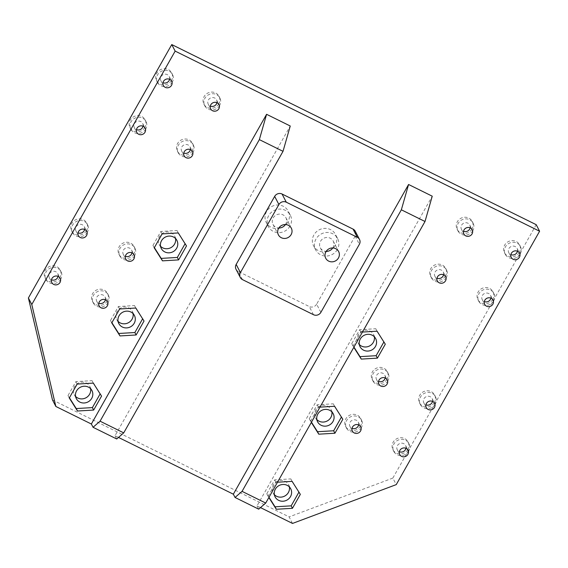 <?xml version="1.0" encoding="UTF-8"?>
<svg xmlns="http://www.w3.org/2000/svg" width="568" height="568" viewBox="0 0 568 568"><rect width="100%" height="100%" fill="white"/><g stroke="black" fill="none" stroke-linecap="round" stroke-linejoin="round"><path stroke-width="0.43" stroke-dasharray="2.84 2.13" d="M171.458 80.443A8.513 8.023 -27.4 0 1 163.875 84.937A8.513 8.023 -27.4 0 1 156.562 80.727A8.513 8.023 -27.4 0 1 156.782 73.187A8.513 8.023 -27.4 0 1 164.358 68.685A8.513 8.023 -27.4 0 1 171.678 72.896A8.513 8.023 -27.4 0 1 171.458 80.443M172.303 82.076A8.513 8.023 -27.4 0 1 164.727 86.577A8.513 8.023 -27.4 0 1 157.407 82.367A8.513 8.023 -27.4 0 1 157.627 74.827A8.513 8.023 -27.4 0 1 165.203 70.325A8.513 8.023 -27.4 0 1 172.523 74.536A8.513 8.023 -27.4 0 1 172.303 82.076M434.378 402.535A8.513 8.023 -27.4 0 1 426.802 407.036A8.513 8.023 -27.4 0 1 419.482 402.826A8.513 8.023 -27.4 0 1 419.702 395.285A8.513 8.023 -27.4 0 1 427.285 390.784A8.513 8.023 -27.4 0 1 434.598 394.994A8.513 8.023 -27.4 0 1 434.378 402.535M435.223 404.167A8.513 8.023 -27.4 0 1 427.647 408.669A8.513 8.023 -27.4 0 1 420.327 404.459A8.513 8.023 -27.4 0 1 420.554 396.918A8.513 8.023 -27.4 0 1 428.13 392.417A8.513 8.023 -27.4 0 1 435.45 396.627A8.513 8.023 -27.4 0 1 435.223 404.167M407.831 449.458A8.513 8.023 -27.4 0 1 400.248 453.96A8.513 8.023 -27.4 0 1 392.935 449.75A8.513 8.023 -27.4 0 1 393.155 442.209A8.513 8.023 -27.4 0 1 400.731 437.708A8.513 8.023 -27.4 0 1 408.051 441.918A8.513 8.023 -27.4 0 1 407.831 449.458M408.676 451.099A8.513 8.023 -27.4 0 1 401.1 455.593A8.513 8.023 -27.4 0 1 393.78 451.382A8.513 8.023 -27.4 0 1 394 443.842A8.513 8.023 -27.4 0 1 401.583 439.348A8.513 8.023 -27.4 0 1 408.896 443.551A8.513 8.023 -27.4 0 1 408.676 451.099M360.495 426.064A8.513 8.023 -27.4 0 1 352.92 430.565A8.513 8.023 -27.4 0 1 345.6 426.355A8.513 8.023 -27.4 0 1 345.827 418.815A8.513 8.023 -27.4 0 1 353.402 414.313A8.513 8.023 -27.4 0 1 360.723 418.524A8.513 8.023 -27.4 0 1 360.495 426.064M361.347 427.704A8.513 8.023 -27.4 0 1 353.772 432.205A8.513 8.023 -27.4 0 1 346.452 427.995A8.513 8.023 -27.4 0 1 346.672 420.455A8.513 8.023 -27.4 0 1 354.247 415.954A8.513 8.023 -27.4 0 1 361.567 420.164A8.513 8.023 -27.4 0 1 361.347 427.704M107.281 300.919A8.513 8.023 -27.4 0 1 99.705 305.421A8.513 8.023 -27.4 0 1 92.385 301.21A8.513 8.023 -27.4 0 1 92.605 293.663A8.513 8.023 -27.4 0 1 100.181 289.169A8.513 8.023 -27.4 0 1 107.501 293.379A8.513 8.023 -27.4 0 1 107.281 300.919M108.126 302.552A8.513 8.023 -27.4 0 1 100.55 307.054A8.513 8.023 -27.4 0 1 93.23 302.843A8.513 8.023 -27.4 0 1 93.457 295.303A8.513 8.023 -27.4 0 1 101.033 290.802A8.513 8.023 -27.4 0 1 108.353 295.012A8.513 8.023 -27.4 0 1 108.126 302.552M59.945 277.525A8.513 8.023 -27.4 0 1 52.37 282.026A8.513 8.023 -27.4 0 1 45.05 277.816A8.513 8.023 -27.4 0 1 45.277 270.276A8.513 8.023 -27.4 0 1 52.852 265.774A8.513 8.023 -27.4 0 1 60.172 269.985A8.513 8.023 -27.4 0 1 59.945 277.525M60.797 279.165A8.513 8.023 -27.4 0 1 53.222 283.659A8.513 8.023 -27.4 0 1 45.901 279.449A8.513 8.023 -27.4 0 1 46.122 271.909A8.513 8.023 -27.4 0 1 53.697 267.407A8.513 8.023 -27.4 0 1 61.017 271.618A8.513 8.023 -27.4 0 1 60.797 279.165M86.499 230.601A8.513 8.023 -27.4 0 1 78.924 235.102A8.513 8.023 -27.4 0 1 71.603 230.892A8.513 8.023 -27.4 0 1 71.824 223.352A8.513 8.023 -27.4 0 1 79.399 218.85A8.513 8.023 -27.4 0 1 86.719 223.061A8.513 8.023 -27.4 0 1 86.499 230.601M87.344 232.234A8.513 8.023 -27.4 0 1 79.768 236.735A8.513 8.023 -27.4 0 1 72.448 232.525A8.513 8.023 -27.4 0 1 72.676 224.985A8.513 8.023 -27.4 0 1 80.251 220.483A8.513 8.023 -27.4 0 1 87.571 224.694A8.513 8.023 -27.4 0 1 87.344 232.234M133.828 253.995A8.513 8.023 -27.4 0 1 126.252 258.49A8.513 8.023 -27.4 0 1 118.932 254.279A8.513 8.023 -27.4 0 1 119.152 246.739A8.513 8.023 -27.4 0 1 126.735 242.245A8.513 8.023 -27.4 0 1 134.048 246.448A8.513 8.023 -27.4 0 1 133.828 253.995M134.673 255.628A8.513 8.023 -27.4 0 1 127.097 260.13A8.513 8.023 -27.4 0 1 119.777 255.919A8.513 8.023 -27.4 0 1 120.004 248.379A8.513 8.023 -27.4 0 1 127.58 243.878A8.513 8.023 -27.4 0 1 134.9 248.088A8.513 8.023 -27.4 0 1 134.673 255.628M472.001 228.982A8.513 8.023 -27.4 0 1 464.425 233.483A8.513 8.023 -27.4 0 1 457.105 229.273A8.513 8.023 -27.4 0 1 457.332 221.733A8.513 8.023 -27.4 0 1 464.908 217.232A8.513 8.023 -27.4 0 1 472.228 221.442A8.513 8.023 -27.4 0 1 472.001 228.982M472.853 230.615A8.513 8.023 -27.4 0 1 465.277 235.116A8.513 8.023 -27.4 0 1 457.957 230.906A8.513 8.023 -27.4 0 1 458.177 223.366A8.513 8.023 -27.4 0 1 465.753 218.865A8.513 8.023 -27.4 0 1 473.073 223.075A8.513 8.023 -27.4 0 1 472.853 230.615M144.904 127.367A8.513 8.023 -27.4 0 1 137.328 131.861A8.513 8.023 -27.4 0 1 130.008 127.658A8.513 8.023 -27.4 0 1 130.235 120.111A8.513 8.023 -27.4 0 1 137.811 115.616A8.513 8.023 -27.4 0 1 145.131 119.827A8.513 8.023 -27.4 0 1 144.904 127.367M145.756 129A8.513 8.023 -27.4 0 1 138.173 133.501A8.513 8.023 -27.4 0 1 130.86 129.291A8.513 8.023 -27.4 0 1 131.08 121.751A8.513 8.023 -27.4 0 1 138.656 117.249A8.513 8.023 -27.4 0 1 145.976 121.46A8.513 8.023 -27.4 0 1 145.756 129M192.232 150.754A8.513 8.023 -27.4 0 1 184.657 155.256A8.513 8.023 -27.4 0 1 177.337 151.045A8.513 8.023 -27.4 0 1 177.564 143.505A8.513 8.023 -27.4 0 1 185.14 139.004A8.513 8.023 -27.4 0 1 192.46 143.214A8.513 8.023 -27.4 0 1 192.232 150.754M193.084 152.394A8.513 8.023 -27.4 0 1 185.509 156.896A8.513 8.023 -27.4 0 1 178.189 152.685A8.513 8.023 -27.4 0 1 178.409 145.138A8.513 8.023 -27.4 0 1 185.984 140.644A8.513 8.023 -27.4 0 1 193.305 144.854A8.513 8.023 -27.4 0 1 193.084 152.394M218.786 103.83A8.513 8.023 -27.4 0 1 211.211 108.332A8.513 8.023 -27.4 0 1 203.891 104.121A8.513 8.023 -27.4 0 1 204.111 96.581A8.513 8.023 -27.4 0 1 211.686 92.08A8.513 8.023 -27.4 0 1 219.007 96.29A8.513 8.023 -27.4 0 1 218.786 103.83M219.631 105.471A8.513 8.023 -27.4 0 1 212.056 109.965A8.513 8.023 -27.4 0 1 204.736 105.754A8.513 8.023 -27.4 0 1 204.963 98.214A8.513 8.023 -27.4 0 1 212.538 93.72A8.513 8.023 -27.4 0 1 219.859 97.923A8.513 8.023 -27.4 0 1 219.631 105.471M519.337 252.377A8.513 8.023 -27.4 0 1 511.761 256.871A8.513 8.023 -27.4 0 1 504.441 252.661A8.513 8.023 -27.4 0 1 504.661 245.12A8.513 8.023 -27.4 0 1 512.237 240.619A8.513 8.023 -27.4 0 1 519.557 244.829A8.513 8.023 -27.4 0 1 519.337 252.377M520.181 254.01A8.513 8.023 -27.4 0 1 512.606 258.511A8.513 8.023 -27.4 0 1 505.286 254.301A8.513 8.023 -27.4 0 1 505.506 246.761A8.513 8.023 -27.4 0 1 513.089 242.259A8.513 8.023 -27.4 0 1 520.402 246.469A8.513 8.023 -27.4 0 1 520.181 254.01M492.783 299.3A8.513 8.023 -27.4 0 1 485.207 303.802A8.513 8.023 -27.4 0 1 477.887 299.592A8.513 8.023 -27.4 0 1 478.114 292.044A8.513 8.023 -27.4 0 1 485.69 287.55A8.513 8.023 -27.4 0 1 493.01 291.76A8.513 8.023 -27.4 0 1 492.783 299.3M493.635 300.933A8.513 8.023 -27.4 0 1 486.059 305.435A8.513 8.023 -27.4 0 1 478.739 301.225A8.513 8.023 -27.4 0 1 478.959 293.684A8.513 8.023 -27.4 0 1 486.535 289.183A8.513 8.023 -27.4 0 1 493.855 293.393A8.513 8.023 -27.4 0 1 493.635 300.933M445.454 275.906A8.513 8.023 -27.4 0 1 437.878 280.407A8.513 8.023 -27.4 0 1 430.558 276.197A8.513 8.023 -27.4 0 1 430.785 268.657A8.513 8.023 -27.4 0 1 438.361 264.156A8.513 8.023 -27.4 0 1 445.681 268.366A8.513 8.023 -27.4 0 1 445.454 275.906M446.299 277.546A8.513 8.023 -27.4 0 1 438.723 282.04A8.513 8.023 -27.4 0 1 431.403 277.83A8.513 8.023 -27.4 0 1 431.63 270.29A8.513 8.023 -27.4 0 1 439.206 265.788A8.513 8.023 -27.4 0 1 446.526 269.999A8.513 8.023 -27.4 0 1 446.299 277.546M387.049 379.14A8.513 8.023 -27.4 0 1 379.467 383.641A8.513 8.023 -27.4 0 1 372.154 379.431A8.513 8.023 -27.4 0 1 372.374 371.891A8.513 8.023 -27.4 0 1 379.949 367.389A8.513 8.023 -27.4 0 1 387.269 371.6A8.513 8.023 -27.4 0 1 387.049 379.14M387.894 380.78A8.513 8.023 -27.4 0 1 380.319 385.274A8.513 8.023 -27.4 0 1 372.998 381.071A8.513 8.023 -27.4 0 1 373.219 373.524A8.513 8.023 -27.4 0 1 380.801 369.03A8.513 8.023 -27.4 0 1 388.114 373.24A8.513 8.023 -27.4 0 1 387.894 380.78M335.205 245.433A12.361 11.644 -27.4 0 1 324.207 251.965A12.361 11.644 -27.4 0 1 313.579 245.859A12.361 11.644 -27.4 0 1 313.905 234.911A12.361 11.644 -27.4 0 1 324.903 228.379A12.361 11.644 -27.4 0 1 335.532 234.492A12.361 11.644 -27.4 0 1 335.205 245.433M337.321 249.522A12.361 11.644 -27.4 0 1 326.323 256.054A12.361 11.644 -27.4 0 1 315.701 249.948A12.361 11.644 -27.4 0 1 316.021 239A12.361 11.644 -27.4 0 1 327.026 232.468A12.361 11.644 -27.4 0 1 337.648 238.581A12.361 11.644 -27.4 0 1 337.321 249.522M287.877 222.045A12.361 11.644 -27.4 0 1 276.872 228.577A12.361 11.644 -27.4 0 1 266.25 222.464A12.361 11.644 -27.4 0 1 266.577 211.516A12.361 11.644 -27.4 0 1 277.575 204.984A12.361 11.644 -27.4 0 1 288.196 211.097A12.361 11.644 -27.4 0 1 287.877 222.045M289.992 226.135A12.361 11.644 -27.4 0 1 278.994 232.667A12.361 11.644 -27.4 0 1 268.366 226.554A12.361 11.644 -27.4 0 1 268.692 215.606A12.361 11.644 -27.4 0 1 279.69 209.074A12.361 11.644 -27.4 0 1 290.319 215.187A12.361 11.644 -27.4 0 1 289.992 226.135M374.326 336.767A8.79 8.279 152.6 0 0 373.574 334.559A8.79 8.279 152.6 0 0 366.019 330.214A8.79 8.279 152.6 0 0 358.195 334.857A8.79 8.279 152.6 0 0 357.968 342.646A8.79 8.279 152.6 0 0 359.331 344.527M331.847 411.843A8.79 8.279 152.6 0 0 331.094 409.642A8.79 8.279 152.6 0 0 323.54 405.296A8.79 8.279 152.6 0 0 315.716 409.94A8.79 8.279 152.6 0 0 315.488 417.728A8.79 8.279 152.6 0 0 316.859 419.61M289.368 486.925A8.79 8.279 152.6 0 0 288.615 484.724A8.79 8.279 152.6 0 0 281.061 480.379A8.79 8.279 152.6 0 0 273.243 485.022A8.79 8.279 152.6 0 0 273.009 492.804A8.79 8.279 152.6 0 0 274.379 494.692M90.582 388.675A8.79 8.279 152.6 0 0 89.829 386.474A8.79 8.279 152.6 0 0 82.275 382.129A8.79 8.279 152.6 0 0 74.451 386.772A8.79 8.279 152.6 0 0 74.223 394.561A8.79 8.279 152.6 0 0 75.587 396.443M133.061 313.6A8.79 8.279 152.6 0 0 132.308 311.392A8.79 8.279 152.6 0 0 124.754 307.047A8.79 8.279 152.6 0 0 116.93 311.69A8.79 8.279 152.6 0 0 116.703 319.479A8.79 8.279 152.6 0 0 118.066 321.36M175.533 238.517A8.79 8.279 152.6 0 0 174.788 236.316A8.79 8.279 152.6 0 0 167.233 231.964A8.79 8.279 152.6 0 0 159.409 236.615A8.79 8.279 152.6 0 0 159.175 244.396A8.79 8.279 152.6 0 0 160.545 246.285M285.434 224.559A7.277 6.859 152.6 0 0 285.697 224.133A7.277 6.859 152.6 0 0 285.889 217.686A7.277 6.859 152.6 0 0 279.634 214.086A7.277 6.859 152.6 0 0 273.158 217.934A7.277 6.859 152.6 0 0 272.967 224.381A7.277 6.859 152.6 0 0 278.838 227.974M332.77 247.953A7.277 6.859 152.6 0 0 333.033 247.527A7.277 6.859 152.6 0 0 333.217 241.081A7.277 6.859 152.6 0 0 326.962 237.481A7.277 6.859 152.6 0 0 320.487 241.329A7.277 6.859 152.6 0 0 320.295 247.776A7.277 6.859 152.6 0 0 326.174 251.368M517.455 251.212A4.672 4.395 152.6 0 0 508.907 248.557A4.672 4.395 152.6 0 0 510.866 254.627M470.119 227.825A4.672 4.395 152.6 0 0 461.578 225.169A4.672 4.395 152.6 0 0 463.538 231.233M490.901 298.136A4.672 4.395 152.6 0 0 482.36 295.488A4.672 4.395 152.6 0 0 484.319 301.551M443.572 274.749A4.672 4.395 152.6 0 0 435.024 272.093A4.672 4.395 152.6 0 0 436.984 278.157M432.496 401.377A4.672 4.395 152.6 0 0 423.948 398.722A4.672 4.395 152.6 0 0 425.908 404.785M385.168 377.983A4.672 4.395 152.6 0 0 376.62 375.327A4.672 4.395 152.6 0 0 378.579 381.391M405.95 448.301A4.672 4.395 152.6 0 0 397.401 445.646A4.672 4.395 152.6 0 0 399.361 451.709M358.614 424.907A4.672 4.395 152.6 0 0 350.073 422.251A4.672 4.395 152.6 0 0 352.032 428.322M105.399 299.755A4.672 4.395 152.6 0 0 96.851 297.107A4.672 4.395 152.6 0 0 98.811 303.17M58.064 276.368A4.672 4.395 152.6 0 0 49.523 273.712A4.672 4.395 152.6 0 0 51.482 279.776M84.618 229.444A4.672 4.395 152.6 0 0 76.069 226.788A4.672 4.395 152.6 0 0 78.029 232.852M131.946 252.831A4.672 4.395 152.6 0 0 123.398 250.176A4.672 4.395 152.6 0 0 125.358 256.246M216.905 102.673A4.672 4.395 152.6 0 0 208.357 100.018A4.672 4.395 152.6 0 0 210.316 106.081M169.569 79.279A4.672 4.395 152.6 0 0 161.028 76.623A4.672 4.395 152.6 0 0 162.988 82.694M143.022 126.203A4.672 4.395 152.6 0 0 134.481 123.547A4.672 4.395 152.6 0 0 136.434 129.618M190.351 149.597A4.672 4.395 152.6 0 0 181.81 146.942A4.672 4.395 152.6 0 0 183.769 153.012M260.492 507.607L257.02 505.889L432.241 196.187M118.499 437.431L115.027 435.713L290.248 126.004M277.503 482.218L275.963 482.31L268.068 496.262L268.856 497.504M319.983 407.135L318.442 407.228L310.547 421.179L311.335 422.422M362.462 332.06L360.921 332.145L353.026 346.097L353.814 347.339M355.277 231.268A5.495 5.176 -27.4 0 1 355.128 236.132L359.366 244.311M320.87 312.357L316.632 304.178L355.128 236.132M316.632 304.178A5.495 5.176 -27.4 0 1 309.248 306.528L313.486 314.707M242.486 279.619L238.248 271.44L309.248 306.528M238.248 271.44A5.495 5.176 -27.4 0 1 236.025 269.275M52.476 399.929L289.126 516.894L292.513 523.433M257.02 505.889L258.71 509.162M115.027 435.713L116.724 438.986M536.213 224.687L392.843 478.086L396.237 484.625M392.843 478.086L289.126 516.894M383.89 341.979L375.782 328.737L359.65 329.696L351.755 343.647L353.949 347.105M375.782 328.737L377.053 331.194M384.025 341.737L385.296 344.194M351.755 343.647L353.026 346.097M359.65 329.696L360.921 332.145M341.411 417.061L333.302 403.82L317.171 404.771L309.276 418.73L311.47 422.187M333.302 403.82L334.573 406.276M341.546 416.82L342.816 419.276M309.276 418.73L310.547 421.179M317.171 404.771L318.442 407.228M298.931 492.136L290.823 478.902L274.692 479.853L266.797 493.805L268.991 497.263M290.823 478.902L292.094 481.359M299.066 491.902L300.337 494.359M266.797 493.805L268.068 496.262M274.692 479.853L275.963 482.31M100.145 393.894L92.037 380.652L75.899 381.604L68.011 395.555L69.417 397.777M92.037 380.652L93.308 383.109M100.28 393.652L101.551 396.109M68.011 395.555L69.282 398.012M75.899 381.604L77.177 384.06M142.625 318.811L134.517 305.57L118.378 306.528L110.49 320.48L111.889 322.695M134.517 305.57L135.787 308.026M142.76 318.57L144.031 321.026M110.49 320.48L111.761 322.929M118.378 306.528L119.649 308.978M185.097 243.729L176.996 230.494L160.858 231.446L152.962 245.397L154.368 247.612M176.996 230.494L178.267 232.944M185.232 243.494L186.503 245.944M152.962 245.397L154.233 247.854M160.858 231.446L162.128 233.902M157.407 82.367L156.562 80.727M420.327 404.459L419.482 402.826M393.78 451.382L392.935 449.75M346.452 427.995L345.6 426.355M93.23 302.843L92.385 301.21M45.901 279.449L45.05 277.816M72.448 232.525L71.603 230.892M119.777 255.919L118.932 254.279M457.957 230.906L457.105 229.273M130.86 129.291L130.008 127.658M178.189 152.685L177.337 151.045M204.736 105.754L203.891 104.121M505.286 254.301L504.441 252.661M478.739 301.225L477.887 299.592M431.403 277.83L430.558 276.197M372.998 381.071L372.154 379.431M315.701 249.948L313.579 245.859M268.366 226.554L266.25 222.464M357.968 342.646L360.084 346.736M315.488 417.728L317.604 421.818M273.009 492.804L275.125 496.894M74.223 394.561L76.339 398.651M116.703 319.479L118.818 323.568M159.175 244.396L161.298 248.486M272.967 224.381L278.391 234.854M320.295 247.776L325.72 258.241M508.786 252.696L511.243 257.439M461.457 229.302L463.914 234.044M482.239 299.62L484.696 304.363M434.903 276.226L437.36 280.975M423.827 402.854L426.284 407.597M376.499 379.467L378.955 384.209M397.28 449.778L399.737 454.528M349.945 426.39L352.409 431.133M96.73 301.239L99.187 305.982M49.402 277.844L51.858 282.594M75.949 230.92L78.405 235.663M123.277 254.315L125.734 259.058M208.236 104.15L210.692 108.9M160.907 80.763L163.364 85.505M134.353 127.686L136.81 132.429M181.689 151.081L184.146 155.824M189.975 146.785L192.438 151.528M142.646 123.391L145.103 128.134M169.193 76.467L171.657 81.21M216.529 99.861L218.985 104.604M131.57 250.019L134.027 254.762M84.242 226.625L86.698 231.375M57.688 273.549L60.144 278.299M105.023 296.943L107.48 301.686M358.238 422.095L360.694 426.838M405.573 445.49L408.03 450.232M384.792 375.171L387.248 379.914M432.12 398.558L434.577 403.308M443.196 271.93L445.653 276.68M490.525 295.325L492.981 300.067M469.743 225.006L472.2 229.749M517.079 248.401L519.535 253.143M333.217 241.081L338.642 251.553M285.889 217.686L291.313 228.159M174.788 236.316L176.904 240.406M132.308 311.392L134.424 315.481M89.829 386.474L91.945 390.564M288.615 484.724L290.738 488.814M331.094 409.642L333.21 413.731M373.574 334.559L375.689 338.649M290.319 215.187L288.196 211.097M337.648 238.581L335.532 234.492M388.114 373.24L387.269 371.6M446.526 269.999L445.681 268.366M493.855 293.393L493.01 291.76M520.402 246.469L519.557 244.829M219.859 97.923L219.007 96.29M193.305 144.854L192.46 143.214M145.976 121.46L145.131 119.827M473.073 223.075L472.228 221.442M134.9 248.088L134.048 246.448M87.571 224.694L86.719 223.061M61.017 271.618L60.172 269.985M108.353 295.012L107.501 293.379M361.567 420.164L360.723 418.524M408.896 443.551L408.051 441.918M435.45 396.627L434.598 394.994M172.523 74.536L171.678 72.896"/><path stroke-width="0.85" d="M375.462 346.437A8.79 8.279 -27.4 0 1 367.638 351.081A8.79 8.279 -27.4 0 1 360.084 346.736A8.79 8.279 -27.4 0 1 360.318 338.947A8.79 8.279 -27.4 0 1 368.135 334.303A8.79 8.279 -27.4 0 1 375.689 338.649A8.79 8.279 -27.4 0 1 375.462 346.437M359.331 344.527A8.79 8.279 152.6 0 0 373.339 342.348A8.79 8.279 152.6 0 0 374.326 336.767M332.983 421.52A8.79 8.279 -27.4 0 1 325.159 426.163A8.79 8.279 -27.4 0 1 317.604 421.818A8.79 8.279 -27.4 0 1 317.839 414.029A8.79 8.279 -27.4 0 1 325.656 409.386A8.79 8.279 -27.4 0 1 333.21 413.731A8.79 8.279 -27.4 0 1 332.983 421.52M316.859 419.61A8.79 8.279 152.6 0 0 330.867 417.423A8.79 8.279 152.6 0 0 331.847 411.843M290.504 496.595A8.79 8.279 -27.4 0 1 282.686 501.239A8.79 8.279 -27.4 0 1 275.125 496.894A8.79 8.279 -27.4 0 1 275.359 489.112A8.79 8.279 -27.4 0 1 283.183 484.469A8.79 8.279 -27.4 0 1 290.738 488.814A8.79 8.279 -27.4 0 1 290.504 496.595M274.379 494.692A8.79 8.279 152.6 0 0 288.388 492.506A8.79 8.279 152.6 0 0 289.368 486.925M91.718 398.345A8.79 8.279 -27.4 0 1 83.894 402.996A8.79 8.279 -27.4 0 1 76.339 398.651A8.79 8.279 -27.4 0 1 76.573 390.862A8.79 8.279 -27.4 0 1 84.391 386.219A8.79 8.279 -27.4 0 1 91.945 390.564A8.79 8.279 -27.4 0 1 91.718 398.345M75.587 396.443A8.79 8.279 152.6 0 0 89.595 394.256A8.79 8.279 152.6 0 0 90.582 388.675M134.197 323.27A8.79 8.279 -27.4 0 1 126.373 327.913A8.79 8.279 -27.4 0 1 118.818 323.568A8.79 8.279 -27.4 0 1 119.046 315.78A8.79 8.279 -27.4 0 1 126.87 311.136A8.79 8.279 -27.4 0 1 134.424 315.481A8.79 8.279 -27.4 0 1 134.197 323.27M118.066 321.36A8.79 8.279 152.6 0 0 132.074 319.18A8.79 8.279 152.6 0 0 133.061 313.6M176.676 248.188A8.79 8.279 -27.4 0 1 168.852 252.831A8.79 8.279 -27.4 0 1 161.298 248.486A8.79 8.279 -27.4 0 1 161.525 240.704A8.79 8.279 -27.4 0 1 169.349 236.061A8.79 8.279 -27.4 0 1 176.904 240.406A8.79 8.279 -27.4 0 1 176.676 248.188M160.545 246.285A8.79 8.279 152.6 0 0 174.553 244.098A8.79 8.279 152.6 0 0 175.533 238.517M278.583 228.407A7.277 6.859 152.6 0 0 278.391 234.854A7.277 6.859 152.6 0 0 284.646 238.453A7.277 6.859 152.6 0 0 291.121 234.605A7.277 6.859 152.6 0 0 291.313 228.159A7.277 6.859 152.6 0 0 285.058 224.559A7.277 6.859 152.6 0 0 278.583 228.407M278.838 227.974A7.277 6.859 152.6 0 0 285.434 224.559M325.911 251.794A7.277 6.859 152.6 0 0 325.72 258.241A7.277 6.859 152.6 0 0 331.975 261.841A7.277 6.859 152.6 0 0 338.45 258A7.277 6.859 152.6 0 0 338.642 251.553A7.277 6.859 152.6 0 0 332.386 247.953A7.277 6.859 152.6 0 0 325.911 251.794M326.174 251.368A7.277 6.859 152.6 0 0 332.77 247.953M511.363 253.307A4.672 4.395 152.6 0 0 515.254 259.746A4.672 4.395 152.6 0 0 519.535 253.143A4.672 4.395 152.6 0 0 511.363 253.307M510.866 254.627A4.672 4.395 152.6 0 0 517.455 251.212M464.035 229.912A4.672 4.395 152.6 0 0 467.925 236.359A4.672 4.395 152.6 0 0 472.2 229.749A4.672 4.395 152.6 0 0 464.035 229.912M463.538 231.233A4.672 4.395 152.6 0 0 470.119 227.825M484.816 300.231A4.672 4.395 152.6 0 0 488.707 306.67A4.672 4.395 152.6 0 0 492.981 300.067A4.672 4.395 152.6 0 0 484.816 300.231M484.319 301.551A4.672 4.395 152.6 0 0 490.901 298.136M437.488 276.836A4.672 4.395 152.6 0 0 441.379 283.283A4.672 4.395 152.6 0 0 445.653 276.68A4.672 4.395 152.6 0 0 437.488 276.836M436.984 278.157A4.672 4.395 152.6 0 0 443.572 274.749M426.405 403.465A4.672 4.395 152.6 0 0 430.295 409.911A4.672 4.395 152.6 0 0 434.577 403.308A4.672 4.395 152.6 0 0 426.405 403.465M425.908 404.785A4.672 4.395 152.6 0 0 432.496 401.377M379.076 380.07A4.672 4.395 152.6 0 0 382.967 386.517A4.672 4.395 152.6 0 0 387.248 379.914A4.672 4.395 152.6 0 0 379.076 380.07M378.579 381.391A4.672 4.395 152.6 0 0 385.168 377.983M399.858 450.389A4.672 4.395 152.6 0 0 403.749 456.835A4.672 4.395 152.6 0 0 408.03 450.232A4.672 4.395 152.6 0 0 399.858 450.389M399.361 451.709A4.672 4.395 152.6 0 0 405.95 448.301M352.529 426.994A4.672 4.395 152.6 0 0 356.42 433.441A4.672 4.395 152.6 0 0 360.694 426.838A4.672 4.395 152.6 0 0 352.529 426.994M352.032 428.322A4.672 4.395 152.6 0 0 358.614 424.907M99.308 301.849A4.672 4.395 152.6 0 0 103.198 308.289A4.672 4.395 152.6 0 0 107.48 301.686A4.672 4.395 152.6 0 0 99.308 301.849M98.811 303.17A4.672 4.395 152.6 0 0 105.399 299.755M51.979 278.455A4.672 4.395 152.6 0 0 55.87 284.902A4.672 4.395 152.6 0 0 60.144 278.299A4.672 4.395 152.6 0 0 51.979 278.455M51.482 279.776A4.672 4.395 152.6 0 0 58.064 276.368M78.526 231.531A4.672 4.395 152.6 0 0 82.417 237.978A4.672 4.395 152.6 0 0 86.698 231.375A4.672 4.395 152.6 0 0 78.526 231.531M78.029 232.852A4.672 4.395 152.6 0 0 84.618 229.444M125.862 254.925A4.672 4.395 152.6 0 0 129.752 261.365A4.672 4.395 152.6 0 0 134.027 254.762A4.672 4.395 152.6 0 0 125.862 254.925M125.358 256.246A4.672 4.395 152.6 0 0 131.946 252.831M210.813 104.761A4.672 4.395 152.6 0 0 214.704 111.207A4.672 4.395 152.6 0 0 218.985 104.604A4.672 4.395 152.6 0 0 210.813 104.761M210.316 106.081A4.672 4.395 152.6 0 0 216.905 102.673M163.485 81.366A4.672 4.395 152.6 0 0 167.375 87.813A4.672 4.395 152.6 0 0 171.657 81.21A4.672 4.395 152.6 0 0 163.485 81.366M162.988 82.694A4.672 4.395 152.6 0 0 169.569 79.279M136.938 128.297A4.672 4.395 152.6 0 0 140.828 134.737A4.672 4.395 152.6 0 0 145.103 128.134A4.672 4.395 152.6 0 0 136.938 128.297M136.434 129.618A4.672 4.395 152.6 0 0 143.022 126.203M184.266 151.684A4.672 4.395 152.6 0 0 188.157 158.131A4.672 4.395 152.6 0 0 192.438 151.528A4.672 4.395 152.6 0 0 184.266 151.684M183.769 153.012A4.672 4.395 152.6 0 0 190.351 149.597M260.492 507.607L292.513 523.433L396.237 484.625L539.6 231.233L175.157 51.106L31.787 304.505L55.863 406.475L91.363 424.019L93.053 427.292L100.06 421.179L123.725 432.873L283.02 151.322L259.356 139.621L100.06 421.179M259.356 139.621L266.584 114.31L91.363 424.019M266.584 114.31L290.248 126.004L283.02 151.322M118.499 437.431L233.349 494.195L235.046 497.469L242.053 491.355L265.717 503.049L425.013 221.499L401.349 209.805L242.053 491.355M401.349 209.805L408.577 184.486L233.349 494.195M408.577 184.486L432.241 196.187L425.013 221.499M178.267 232.944L162.128 233.902L154.233 247.854L162.476 260.854L178.615 259.895L186.503 245.944L178.267 232.944M135.787 308.026L119.649 308.978L111.761 322.929L119.997 335.929L136.135 334.978L144.031 321.026L135.787 308.026M93.308 383.109L77.177 384.06L69.282 398.012L77.518 411.012L93.656 410.06L101.551 396.109L93.308 383.109M268.856 497.504L276.311 509.262L292.442 508.31L300.337 494.359L292.094 481.359L277.503 482.218M311.335 422.422L318.79 434.179L334.921 433.228L342.816 419.276L334.573 406.276L319.983 407.135M353.814 347.339L361.262 359.097L377.4 358.145L385.296 344.194L377.053 331.194L362.462 332.06M278.902 204.544L274.671 196.365L236.174 264.411L240.406 272.59A5.495 5.176 152.6 0 0 242.486 279.619L313.486 314.707A5.495 5.176 152.6 0 0 320.87 312.357L359.366 244.311A5.495 5.176 152.6 0 0 357.286 237.282L286.293 202.194A5.495 5.176 152.6 0 0 278.902 204.544L240.406 272.59M274.671 196.365A5.495 5.176 -27.4 0 1 282.055 194.015L286.293 202.194M357.286 237.282L353.055 229.103L282.055 194.015M353.055 229.103A5.495 5.176 -27.4 0 1 355.277 231.268L359.509 239.447M240.264 277.454L236.025 269.275A5.495 5.176 -27.4 0 1 236.174 264.411M175.157 51.106L171.763 44.567L28.4 297.959L31.787 304.505M28.4 297.959L52.476 399.929L55.863 406.475M265.717 503.049L258.71 509.162L235.046 497.469M123.725 432.873L116.724 438.986L93.053 427.292M539.6 231.233L536.213 224.687L171.763 44.567M353.949 347.105L359.991 356.647L376.13 355.696L383.89 341.979M376.13 355.696L377.4 358.145M359.991 356.647L361.262 359.097M311.47 422.187L317.519 431.723L333.65 430.771L341.411 417.061M333.65 430.771L334.921 433.228M317.519 431.723L318.79 434.179M268.991 497.263L275.04 506.805L291.171 505.854L298.931 492.136M291.171 505.854L292.442 508.31M275.04 506.805L276.311 509.262M69.417 397.777L76.247 408.555L92.385 407.604L100.145 393.894M92.385 407.604L93.656 410.06M76.247 408.555L77.518 411.012M111.889 322.695L118.726 333.48L134.864 332.529L142.625 318.811M134.864 332.529L136.135 334.978M118.726 333.48L119.997 335.929M154.368 247.612L161.206 258.397L177.344 257.446L185.097 243.729M177.344 257.446L178.615 259.895M161.206 258.397L162.476 260.854"/></g></svg>
